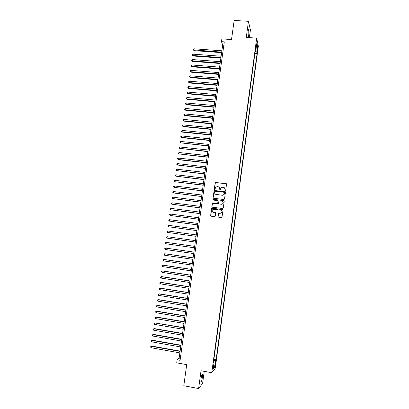 <?xml version="1.0" encoding="UTF-8"?>
<svg xmlns="http://www.w3.org/2000/svg" width="409" height="409" viewBox="0 0 409 409"><rect width="100%" height="100%" fill="white"/><g stroke="black" fill="none" stroke-linecap="round" stroke-linejoin="round"><path stroke-width="0.61" d="M225.252 190.655L225.707 190.297L226.54 184.183L226.044 183.544L215.272 182.511L214.275 188.932L214.618 189.382L214.97 189.249L215.661 187.215L217.256 186.616L218.115 186.719C219.204 186.964 219.73 187.649 219.689 188.774L219.924 190.016L220.287 189.873L220.937 187.889L222.573 187.25L223.432 187.353C224.526 187.593 225.052 188.283 225.011 189.413L224.904 190.205L225.252 190.655M202.399 377.216L202.511 374.255C202.092 373.882 201.601 375.421 201.034 378.877L200.926 381.842C201.346 382.195 201.841 380.656 202.399 377.216M248.83 34.284L248.938 29.233C248.698 28.722 248.432 29.443 248.14 31.396L248.033 36.447C248.273 36.953 248.539 36.237 248.83 34.284M215.681 363.724L215.753 362.226L215.027 365.948L215.681 363.724M218.033 216.509L218.524 217.164L221.427 217.542L221.985 217.291L223.012 210.19L222.516 209.536L212.205 208.232L211.678 208.447L210.62 215.553L211.11 216.208L214.597 216.658L215.252 216.151L215.65 213.227L215.154 212.578L213.426 212.353C212.143 211.913 211.816 211.075 212.44 209.848L213.851 209.265L220.635 210.124C221.893 210.538 222.24 211.356 221.683 212.573L220.216 213.222L218.539 213.314L218.033 216.509L218.401 217.133M249.378 37.628L250.42 29.934L248.452 21.324L234.153 20.45L231.52 39.54L221.857 38.886L221.468 41.672L224.306 41.866L180.083 360.309L177.158 359.777L176.734 362.834L186.703 364.649L183.799 385.738L198.616 388.55L202.608 383.438L204.244 371.331M248.452 21.324L246.269 37.423L256.673 38.119L211.78 372.711L201.034 370.743L198.616 388.55M223.871 199.531L224.526 199.025L225.451 192.215L224.955 191.57L214.163 190.522L213.084 197.619L213.575 198.263L223.871 199.531M224.229 201.192L223.304 208.017L222.649 208.524L212.343 207.225L211.852 206.576L212.383 203.365L217.072 203.677L217.721 203.171L217.987 201.238L217.491 200.594L213.155 200.057L212.905 199.393L223.733 200.543L224.229 201.192M257.45 48.083L257.21 51.646L257.731 49.371L257.813 47.004L257.45 48.083M256.673 38.119L258.345 46.156L215.267 368.207L211.78 372.711M213.892 359.301L216.11 359.7L257.077 53.528L256.76 52.096L255.18 51.457M216.11 359.7L215.477 360.467L214.592 367.088L213.166 368.898L214.065 362.164L213.401 362.967L255.722 47.418L256.054 48.916L256.878 42.776L257.573 46.048L256.76 52.096M221.468 41.672L222.685 44.918L179.137 358.136L177.158 359.777M223.871 45L222.685 44.918M180.354 358.356L179.137 358.136M254.925 53.369L257.077 53.528M255.497 49.1L256.054 48.916M214.065 362.164L213.539 361.934M213.733 360.482L215.477 360.467M256.371 46.57L257.573 46.048M214.592 367.088L213.544 366.05M225.083 190.594L225.093 189.479L224.454 187.828M219.096 187.158L219.776 188.846L219.771 189.965M226.407 183.733L215.364 182.588L214.474 189.336M225.287 191.734L214.255 190.594L213.176 197.68L213.38 198.207M224.561 192.751L224.214 192.302L215.18 191.213L214.827 191.346L214.613 192.399C214.567 193.529 215.093 194.214 216.182 194.459L222.358 195.211L224.05 194.51L224.643 192.818L224.454 192.424M215.395 194.168L216.182 194.459M224.643 192.818L224.132 194.577L222.445 195.277L216.274 194.526M217.777 200.712L218.074 201.3L217.69 203.513L212.476 203.421L211.949 206.627L212.194 207.184M224.035 200.676L213.355 199.311L212.997 199.454L213.038 200.027M221.412 204.219L222.854 203.6C223.442 202.378 223.104 201.555 221.831 201.131L218.912 201.049L218.524 203.273L219.019 203.922L221.494 204.275L222.936 203.656C223.452 202.787 223.319 202.041 222.552 201.417M221.494 204.275L219.106 203.979M221.238 210.333C222.097 210.932 222.276 211.693 221.77 212.619L220.303 213.268L218.626 213.36L218.12 216.55M212.997 212.235L213.426 212.353M215.385 212.654L213.518 212.399M222.772 209.638L212.302 208.283L211.775 208.498L210.717 215.594L211.003 216.182M221.867 50.793L194.004 48.794L193.81 50.138L194.081 50.644L221.612 52.638M194.081 50.644L193.247 49.837L221.683 52.153M193.247 49.837L194.004 48.794M221.116 56.227L193.232 54.172L193.043 55.522L193.309 56.018L220.86 58.063M193.309 56.018L192.475 55.215L193.043 55.522L220.926 57.587M192.475 55.215L192.552 54.673L193.232 54.172M220.359 61.672L192.46 59.566L192.271 60.915L192.542 61.396L220.103 63.497M192.542 61.396L191.703 60.598L192.271 60.915L220.165 63.037M191.703 60.598L192.46 59.566M219.597 67.127L191.688 64.965L191.494 66.314L191.77 66.785L219.347 68.937M191.77 66.785L190.931 65.997L191.494 66.314L219.408 68.492M190.931 65.997L191.008 65.455L191.688 64.965M218.841 72.587L190.916 70.374L190.722 71.723L190.998 72.178L218.59 74.387M190.998 72.178L190.159 71.401L190.722 71.723L218.651 73.957M190.159 71.401L190.236 70.859L190.916 70.374M218.079 78.063L190.139 75.788L189.945 77.143L190.221 77.587L217.828 79.847M190.221 77.587L189.382 76.81L189.945 77.143L217.89 79.428M189.382 76.81L189.459 76.273L190.139 75.788M217.317 83.538L189.362 81.212L189.168 82.572L189.449 83.001L217.072 85.317M189.449 83.001L188.605 82.235L189.168 82.572L217.128 84.914M188.605 82.235L188.682 81.693L189.362 81.212M216.555 89.029L188.585 86.647L188.391 88.007L188.672 88.421L216.31 90.793M188.672 88.421L187.828 87.664L188.391 88.007L216.361 90.404M187.828 87.664L187.905 87.122L188.585 86.647M215.788 94.525L187.808 92.091L187.608 93.451L187.895 93.855L215.543 96.279M187.895 93.855L187.046 93.104L187.608 93.451L215.599 95.9M187.046 93.104L187.128 92.557L187.808 92.091M215.022 100.031L187.025 97.541L186.831 98.906L187.118 99.295L214.781 101.775M187.118 99.295L186.269 98.549L186.831 98.906L214.832 101.412M186.269 98.549L186.346 98.002L187.025 97.541M214.255 105.548L186.243 103.002L186.049 104.367L186.335 104.74L214.014 107.276M186.335 104.74L185.487 104.004L186.049 104.367L214.065 106.928M185.487 104.004L185.563 103.457L186.243 103.002M213.488 111.069L185.461 108.467L185.267 109.837L185.553 110.2L213.247 112.787M185.553 110.2L184.704 109.469L185.267 109.837L213.299 112.455M184.704 109.469L184.781 108.922L185.461 108.467M212.721 116.606L184.674 113.947L184.479 115.318L184.771 115.665L212.481 118.308M184.771 115.665L183.917 114.944L184.479 115.318L212.527 117.986M183.917 114.944L183.999 114.392L184.674 113.947M211.949 122.148L183.892 119.433L183.692 120.803L183.989 121.141L211.714 123.84M183.989 121.141L183.135 120.425L183.692 120.803L211.755 123.533M183.135 120.425L183.212 119.878L183.892 119.433M211.177 127.695L183.104 124.924L182.905 126.299L183.201 126.621L210.942 129.377M183.201 126.621L182.348 125.916L182.905 126.299L210.983 129.086M182.348 125.916L182.424 125.364L183.104 124.924M210.405 133.257L182.317 130.43L182.117 131.805L182.419 132.117L210.17 134.924M182.419 132.117L181.56 131.417L182.117 131.805L210.211 134.648M181.56 131.417L181.637 130.865L182.317 130.43M209.628 138.825L181.524 135.941L181.33 137.322L181.632 137.618L209.398 140.481M181.632 137.618L180.768 136.923L181.33 137.322L209.434 140.221M180.768 136.923L180.85 136.371L181.524 135.941M208.856 144.403L180.737 141.463L180.538 142.843L208.626 146.049M180.839 143.124L179.98 142.439L180.538 142.843L208.662 145.798M179.98 142.439L180.057 141.887L180.737 141.463M208.079 149.991L179.945 146.995L179.745 148.375L207.849 151.621M180.052 148.646L179.188 147.966L179.745 148.375L207.884 151.386M179.188 147.966L179.27 147.414L179.945 146.995M207.302 155.584L179.152 152.531L178.953 153.917L207.077 157.204M179.26 154.173L178.396 153.503L178.953 153.917L207.102 156.984M178.396 153.503L178.472 152.946L179.152 152.531M206.519 161.192L178.355 158.078L178.16 159.469L178.467 159.709L206.294 162.797M178.467 159.709L177.603 159.045L178.16 159.469L206.325 162.593M177.603 159.045L177.68 158.493L178.355 158.078M205.737 166.806L177.562 163.636L177.363 165.026L205.517 168.401M177.562 163.636L176.887 164.04L176.806 164.597L177.363 165.026L205.543 168.211M204.96 172.429L176.765 169.203L176.565 170.594L204.735 174.009M176.765 169.203L176.09 169.602L176.008 170.159L176.565 170.594L204.761 173.835M204.173 178.058L175.967 174.776L175.768 176.172L203.958 179.633M175.967 174.776L175.292 175.175L175.21 175.732L175.768 176.172L203.979 179.469M203.391 183.702L175.164 180.359L174.965 181.754L203.176 185.262M175.164 180.359L174.49 180.752L174.413 181.31L174.965 181.754L203.196 185.113M202.603 189.352L174.367 185.952L174.168 187.353L202.389 190.901M174.367 185.952L173.692 186.34L173.61 186.898L174.168 187.353L202.409 190.768M201.816 195.011L173.564 191.555L173.365 192.956L201.606 196.545M173.564 191.555L172.889 191.933L172.808 192.496L173.365 192.956L201.622 196.427M201.029 200.681L172.762 197.164L172.557 198.569L200.819 202.204M172.762 197.164L172.087 197.542L172.005 198.104L172.557 198.569L200.834 202.102M200.241 206.361L171.954 202.782L171.754 204.193L200.032 207.869M171.954 202.782L171.279 203.155L171.202 203.718L171.754 204.193L200.042 207.782M199.449 212.046L171.151 208.411L170.947 209.822L199.239 213.544M171.151 208.411L170.476 208.779L170.395 209.342L170.947 209.822L199.249 213.472M198.656 217.746L170.343 214.05L170.139 215.461L198.452 219.229M170.343 214.05L169.669 214.413L169.587 214.976L170.139 215.461L198.457 219.173M197.864 223.452L169.536 219.699L169.331 221.111L197.659 224.924M169.536 219.699L168.861 220.057L168.779 220.62L169.331 221.111L197.665 224.878M197.066 229.168L168.723 225.354L168.523 226.77L196.867 230.625M168.723 225.354L168.048 225.707L167.971 226.274L168.523 226.77L196.872 230.599M168.048 232.496L196.069 236.336L168.048 232.496M196.274 234.894L167.915 231.019L167.71 232.44L167.158 231.934L167.24 231.366L167.915 231.019M195.476 240.625L167.102 236.693L166.898 238.115L195.277 242.062M166.898 238.115L166.345 237.603L166.427 237.036L167.102 236.693M194.679 246.356L166.289 242.379L166.085 243.8L194.479 247.808M194.679 246.371L166.289 242.379L165.614 242.716L165.533 243.283L166.085 243.8M193.881 252.097L165.819 248.094L165.471 248.074L165.267 249.5L193.677 253.565M193.876 252.123L165.471 248.074L164.796 248.406L164.715 248.974L165.267 249.5M193.084 257.844L165.001 253.779L164.653 253.774L164.449 255.201L192.874 259.332M193.074 257.885L164.653 253.774L163.983 254.101L163.902 254.674L164.449 255.201M192.281 263.601L164.188 259.48L163.835 259.49L163.631 260.916L192.072 265.104M192.271 263.662L163.835 259.49L163.165 259.807L163.084 260.38L163.631 260.916M191.478 269.367L163.37 265.185L163.017 265.211L162.813 266.642L191.269 270.891M191.468 269.444L163.017 265.211L162.347 265.523L162.266 266.095L162.813 266.642M190.676 275.145L162.552 270.901L162.199 270.942L161.99 272.374L190.461 276.683M190.666 275.231L162.199 270.942L161.524 271.249L161.443 271.821L161.99 272.374M189.873 280.927L161.734 276.627L161.376 276.678L161.172 278.115L189.653 282.486M189.858 281.034L161.376 276.678L160.701 276.985L160.619 277.558L161.172 278.115M189.065 286.724L160.911 282.363L160.553 282.43L160.348 283.866L188.846 288.299M189.05 286.847L160.553 282.43L159.878 282.726L159.796 283.304L160.348 283.866M188.258 292.527L160.093 288.105L159.73 288.187L159.52 289.628L188.038 294.122M188.242 292.665L159.73 288.187L159.055 288.483L158.973 289.061L159.52 289.628M187.45 298.345L159.265 293.861L158.902 293.959L158.697 295.4L187.225 299.955M187.429 298.493L158.902 293.959L158.232 294.245L158.15 294.823L158.697 295.4M186.642 304.168L158.441 299.623L158.073 299.736L157.869 301.177L186.412 305.799M186.616 304.337L158.073 299.736L157.404 300.017L157.322 300.595L157.869 301.177M185.829 310.002L157.613 305.395L157.245 305.523L157.041 306.97L185.599 311.648M185.804 310.186L157.245 305.523L156.575 305.799L156.494 306.377L157.041 306.97M185.016 315.845L156.79 311.177L156.417 311.315L156.207 312.767L184.786 317.512M184.991 316.045L156.417 311.315L155.747 311.592L155.66 312.169L156.207 312.767M184.203 321.699L155.957 316.97L155.584 317.123L155.379 318.575L183.968 323.381M184.173 321.914L155.584 317.123L154.914 317.394L155.957 316.97M155.379 318.575L154.832 317.972L154.914 317.394M183.39 327.558L154.75 322.941L154.546 324.393L183.15 329.26M183.355 327.793L154.75 322.941L154.081 323.202L155.129 322.767M154.546 324.393L153.999 323.785L154.081 323.202M182.572 333.432L154.295 328.58L153.917 328.764L153.707 330.221L182.332 335.155M182.537 333.678L153.917 328.764L153.247 329.025L154.295 328.58M153.707 330.221L153.165 329.603L153.247 329.025M181.754 339.312L153.462 334.398L153.084 334.603L152.874 336.06L181.514 341.055M181.719 339.577L153.084 334.603L152.414 334.853L153.462 334.398M152.874 336.06L152.327 335.436L152.414 334.853M180.936 345.206L152.629 340.227L152.245 340.446L152.036 341.909L180.691 346.965M180.896 345.487L152.245 340.446L151.575 340.692L152.629 340.227M152.036 341.909L151.494 341.275L151.575 340.692M180.113 351.106L151.795 346.07L151.407 346.3L151.197 347.762L179.868 352.885M180.072 351.403L151.407 346.3L150.737 346.541L151.795 346.07M151.197 347.762L150.655 347.129L150.737 346.541M257.281 49.341L257.731 49.371M257.174 50.542L257.568 50.568M202.215 374.199L202.511 374.255M248.631 29.218L248.938 29.233"/></g></svg>
